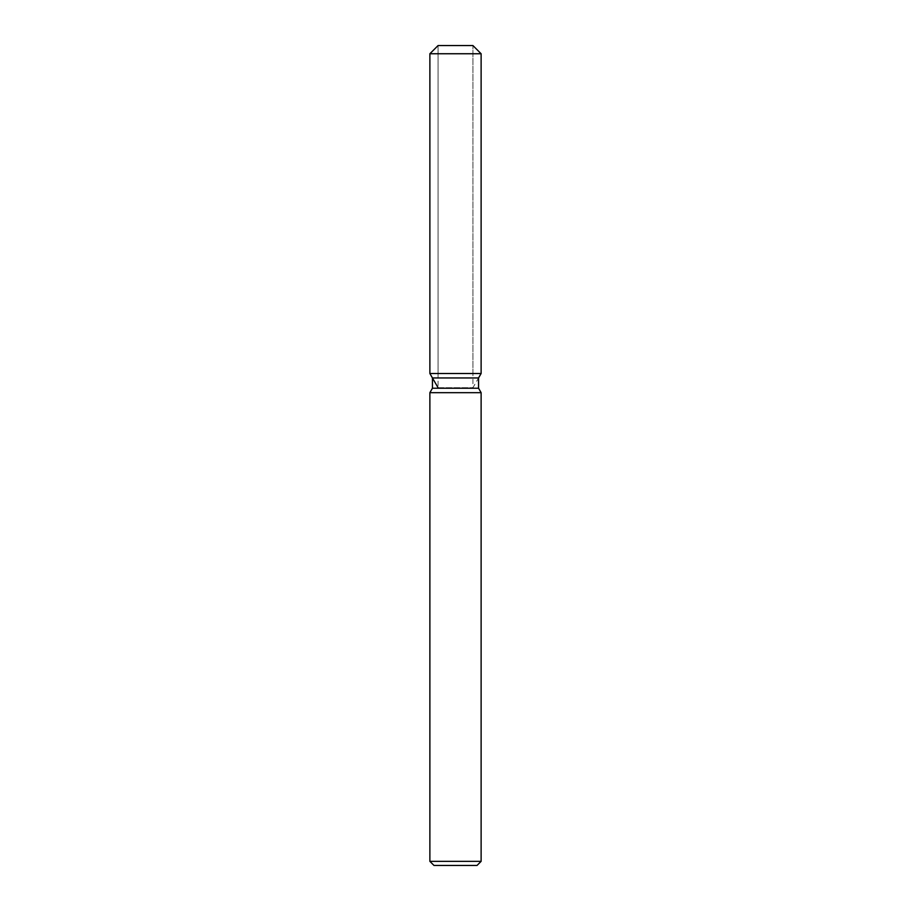<?xml version="1.0" encoding="UTF-8"?>
<svg xmlns="http://www.w3.org/2000/svg" width="911" height="911" viewBox="0 0 911 911"><rect width="100%" height="100%" fill="white"/><g stroke="black" fill="none" stroke-linecap="round" stroke-linejoin="round"><path stroke-width="0.68" stroke-dasharray="4.55 3.42" d="M455.5 373.51L429.878 373.51L455.5 373.51M438.077 387.71L472.923 387.71L438.077 387.71L438.077 45.55L472.923 45.55L438.077 45.55L438.077 373.51M472.923 373.51L472.923 45.55L472.923 387.71L478.56 377.951L432.44 377.951M478.56 388.234L432.44 388.234M481.122 392.675L429.878 392.675M481.122 861.35L429.878 861.35M477.022 865.45L433.978 865.45M481.122 53.749L429.878 53.749"/><path stroke-width="1.37" d="M472.923 45.55L438.077 45.55L472.923 45.55L481.122 53.749L481.122 373.51L455.5 373.51L481.122 373.51L478.56 377.951L478.56 388.234L481.122 392.675L481.122 861.35L429.878 861.35L433.978 865.45L477.022 865.45L481.122 861.35M478.56 388.234L432.44 388.234L432.44 377.951L478.56 377.951L481.122 373.51M432.44 388.234L429.878 392.675L481.122 392.675M438.077 45.55L429.878 53.749L429.878 373.51L455.5 373.51L429.878 373.51L432.44 377.951M429.878 53.749L481.122 53.749M429.878 392.675L429.878 861.35M438.077 387.71L429.878 373.51"/></g></svg>
